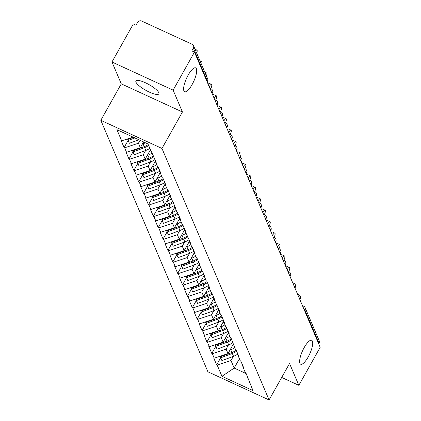 <?xml version="1.0" encoding="UTF-8"?>
<svg xmlns="http://www.w3.org/2000/svg" width="421" height="421" viewBox="0 0 421 421"><rect width="100%" height="100%" fill="white"/><g stroke="black" fill="none" stroke-linecap="round" stroke-linejoin="round"><path stroke-width="0.63" d="M304.188 347.572A13.156 3.91 -65.3 0 1 311.687 340.315A13.156 3.91 -65.3 0 1 308.183 356.961A13.156 3.91 -65.3 0 1 300.683 364.218A13.156 3.91 -65.3 0 1 304.188 347.572M188.15 75.112A13.156 3.91 -65.3 0 1 195.649 67.849A13.156 3.91 -65.3 0 1 192.144 84.495A13.156 3.91 -65.3 0 1 184.645 91.752A13.156 3.91 -65.3 0 1 188.15 75.112M135.978 82.184A13.156 3.273 29.3 0 1 135.915 80.995A13.156 3.273 29.3 0 1 147.187 83.616A13.156 3.273 29.3 0 1 158.801 92.688A13.156 3.273 29.3 0 1 158.864 93.872A13.156 3.273 29.3 0 1 147.592 91.257A13.156 3.273 29.3 0 1 135.978 82.184M100.814 120.311L207.921 371.806L269.077 399.95L161.969 148.455L100.814 120.311L121.274 83.847L182.43 111.991L173.126 90.141L111.97 61.998L121.274 83.847M111.97 61.998L133.31 23.971L135.983 25.202L137.546 22.424A3.084 2.842 -23.1 0 1 141.682 21.05L192.139 44.273A3.084 2.842 -23.1 0 1 193.513 45.668L207.658 78.885A3.084 2.842 -23.1 0 1 207.495 81.321L193.35 48.105L191.792 50.883L194.465 52.115L173.126 90.141M239.417 358.75L234.181 368.075L221.956 376.321L252.984 390.599L245.79 372.696L245.254 372.448L243.349 367.975L242.107 364.054M221.956 376.321L217.194 365.139L216.662 364.891L220.688 357.718M233.308 344.162L228.019 353.593L214.231 358.171L213.694 357.924L216.662 364.891M214.231 358.171L212.326 353.698L211.789 353.456L215.815 346.283M228.44 332.727L223.146 342.157L209.358 346.736L208.821 346.488L211.789 353.456M209.358 346.736L207.453 342.262L206.916 342.015L210.942 334.842M223.567 321.286L218.273 330.717L204.485 335.295L203.953 335.048L206.916 342.015M204.485 335.295L202.58 330.822L202.048 330.58L206.074 323.407M218.694 309.845L213.4 319.276L199.617 323.86L199.08 323.612L202.048 330.58M199.617 323.86L197.712 319.386L197.175 319.139L201.201 311.966M213.821 298.41L208.532 307.84L194.744 312.419L194.207 312.172L197.175 319.139M194.744 312.419L192.839 307.946L192.302 307.698L196.328 300.531M208.953 286.969L203.659 296.4L189.871 300.983L189.339 300.736L192.302 307.698M189.871 300.983L187.966 296.51L187.434 296.263L191.455 289.09M204.08 275.534L198.786 284.964L185.003 289.543L184.466 289.295L187.434 296.263M185.003 289.543L183.098 285.07L182.561 284.822L186.587 277.655M199.207 264.093L193.918 273.524L180.13 278.107L179.593 277.86L182.561 284.822M180.13 278.107L178.225 273.634L177.688 273.387L181.714 266.214M194.339 252.658L189.045 262.088L175.257 266.667L174.726 266.419L177.688 273.387M175.257 266.667L173.352 262.194L172.82 261.946L176.841 254.779M189.466 241.217L184.172 250.648L170.389 255.226L169.852 254.984L172.82 261.946M170.389 255.226L168.484 250.758L167.947 250.511L171.973 243.338M184.593 229.782L179.304 239.212L165.516 243.791L164.979 243.543L167.947 250.511M165.516 243.791L163.611 239.317L163.074 239.07L167.1 231.897M179.725 218.341L174.431 227.772L160.643 232.35L160.112 232.108L163.074 239.07M160.643 232.35L158.738 227.877L158.207 227.635L162.227 220.462M174.852 206.906L169.558 216.336L155.77 220.914L155.238 220.667L158.207 227.635M155.77 220.914L153.87 216.441L153.333 216.194L157.359 209.021M169.979 195.465L164.69 204.895L150.902 209.474L150.365 209.232L153.333 216.194M150.902 209.474L148.997 205.001L148.46 204.759L152.486 197.586M165.111 184.03L159.817 193.46L146.029 198.038L145.492 197.791L148.46 204.759M146.029 198.038L144.124 193.565L143.593 193.318L147.613 186.145M160.238 172.589L154.944 182.019L141.156 186.598L140.625 186.35L143.593 193.318M141.156 186.598L139.251 182.125L138.72 181.883L142.745 174.71M155.365 161.154L150.076 170.584L136.288 175.162L135.751 174.915L138.72 181.883M136.288 175.162L134.383 170.689L133.846 170.442L137.872 163.269M150.434 149.818L145.203 159.143L131.415 163.722L130.878 163.474L133.846 170.442M131.415 163.722L129.51 159.249L128.973 159.006L132.999 151.834M143.572 141.935L140.33 147.708L126.542 152.286L126.011 152.039L128.973 159.006M126.542 152.286L124.637 147.813L124.106 147.566L128.131 140.393M133.02 137.078L121.674 140.846L121.137 140.598L124.106 147.566M121.674 140.846L116.912 129.663L147.934 143.94L156.196 162.338L155.665 162.09L157.57 166.563L158.101 166.805L161.069 173.773L160.533 173.526L162.438 177.999L162.974 178.246L165.942 185.214L165.406 184.966L167.311 189.439L167.847 189.687L170.81 196.649L170.279 196.402L175.683 208.09L175.147 207.842L177.052 212.316L177.588 212.563L180.556 219.525L180.02 219.278L181.925 223.751L182.461 223.998L185.424 230.966L184.893 230.719L190.297 242.401L189.76 242.159L191.666 246.627L192.202 246.874L195.17 253.842L194.634 253.595L196.539 258.068L197.075 258.315L200.038 265.277L199.507 265.035L204.911 276.718L204.374 276.471L206.279 280.944L206.816 281.191L209.784 288.153L209.248 287.911L211.153 292.385L211.689 292.627L214.652 299.594L214.121 299.347L219.525 311.03L218.988 310.787L220.893 315.261L221.43 315.503L224.398 322.47L223.861 322.223L225.767 326.696L226.303 326.943L229.271 333.911L228.735 333.664L230.64 338.137L231.171 338.379L235.513 349.572L236.044 349.819L239.012 356.787L238.475 356.54L240.38 361.013L240.917 361.26L243.885 368.222L243.349 367.975M228.456 344.946L226.114 349.12L228.019 353.593M226.114 349.12L212.326 353.698M223.583 333.511L221.241 337.684L223.146 342.157M221.241 337.684L207.453 342.262M238.475 356.54L237.239 352.619M218.71 322.07L216.368 326.243L218.273 330.717M216.368 326.243L202.58 330.822M233.608 345.099L232.366 341.178M213.842 310.635L211.5 314.808L213.4 319.276M211.5 314.808L197.712 319.386M228.735 333.664L227.493 329.743M208.969 299.194L206.627 303.367L208.532 307.84M206.627 303.367L192.839 307.946M223.861 322.223L222.625 318.302M204.096 287.753L201.754 291.932L203.659 296.4M201.754 291.932L187.966 296.51M218.988 310.787L217.752 306.867M199.228 276.318L196.881 280.491L198.786 284.964M196.881 280.491L183.098 285.07M214.121 299.347L212.879 295.426M194.355 264.877L192.013 269.051L193.918 273.524M192.013 269.051L178.225 273.634M209.248 287.911L208.011 283.991M189.482 253.442L187.14 257.615L189.045 262.088M187.14 257.615L173.352 262.194M204.374 276.471L203.138 272.55M184.608 242.001L182.267 246.174L184.172 250.648M182.267 246.174L168.484 250.758M199.507 265.035L198.265 261.109M179.741 230.566L177.399 234.739L179.304 239.212M177.399 234.739L163.611 239.317M194.634 253.595L193.392 249.674M174.868 219.125L172.526 223.298L174.431 227.772M172.526 223.298L158.738 227.877M189.76 242.159L188.524 238.233M169.995 207.69L167.653 211.863L169.558 216.336M167.653 211.863L153.87 216.441M184.893 230.719L183.651 226.798M165.127 196.249L162.785 200.422L164.69 204.895M162.785 200.422L148.997 205.001M180.02 219.278L178.778 215.357M160.254 184.814L157.912 188.987L159.817 193.46M157.912 188.987L144.124 193.565M175.147 207.842L173.91 203.922M155.381 173.373L153.039 177.546L154.944 182.019M153.039 177.546L139.251 182.125M170.279 196.402L169.037 192.481M150.513 161.938L148.171 166.111L150.076 170.584M148.171 166.111L134.383 170.689M165.406 184.966L164.164 181.046M145.64 150.497L143.298 154.67L145.203 159.143M143.298 154.67L129.51 159.249M160.533 173.526L159.296 169.605M140.061 140.319L138.425 143.235L140.33 147.708M138.425 143.235L124.637 147.813M155.665 162.09L154.423 158.17M193.35 48.105A3.084 2.842 -23.1 0 0 193.513 45.668M281.707 377.448L298.847 385.336L320.186 347.309L194.465 52.115M302.389 305.525L303.541 306.051A3.084 0.916 114.7 0 1 303.709 306.251A3.084 2.842 156.9 0 1 305.088 307.646L319.234 340.863A3.084 2.842 156.9 0 1 319.071 343.299L318.734 343.899M298.847 385.336L289.543 363.486L269.077 399.95M182.43 111.991L161.969 148.455M233.323 356.387L230.982 360.56L234.181 368.075L246.169 373.59M230.982 360.56L217.194 365.139M248.222 379.416L246.98 375.495M196.696 53.141A3.805 1.131 114.7 0 0 196.891 50.088A3.805 1.131 114.7 0 0 195.691 50.778M127.495 138.914L127.747 139.504L133.594 137.341M138.856 139.767L129.352 143.282L127.8 139.483M134.92 137.951L128.152 140.456M201.564 64.576A3.805 1.131 114.7 0 0 201.764 61.529A3.805 1.131 114.7 0 0 200.559 62.219M132.368 150.35L132.615 150.944L144.24 146.645A16.856 15.54 156.9 0 0 148.213 144.592M145.377 142.766A16.856 15.54 156.9 0 1 143.04 143.819L142.372 144.066M149.818 148.371A16.856 15.54 156.9 0 1 145.85 150.418L134.225 154.718L132.673 150.923M148.618 145.545A16.856 15.54 156.9 0 1 144.645 147.597L133.025 151.897M150.734 150.518A13.772 12.698 156.9 0 1 149.613 151.286M206.437 76.017A3.805 1.131 114.7 0 0 206.637 72.965A3.805 1.131 114.7 0 0 205.432 73.654M137.235 161.79L137.488 162.38L149.113 158.08A16.856 15.54 156.9 0 0 153.412 155.802M151.881 153.207A16.856 15.54 156.9 0 1 147.913 155.26L147.245 155.507M154.896 159.664A16.856 15.54 156.9 0 1 150.723 161.859L139.098 166.158L137.546 162.359M153.818 156.754A16.856 15.54 156.9 0 1 149.518 159.033L137.893 163.332M155.617 161.948A13.772 12.698 156.9 0 1 154.486 162.722M210.795 88.642A3.805 1.131 114.7 0 0 211.505 84.405A3.805 1.131 114.7 0 0 209.337 86.5L209.211 86.731M207.874 83.6A3.805 1.131 -65.3 0 1 208.832 83.174L211.505 84.405M142.109 173.226L142.361 173.82L153.986 169.521A16.856 15.54 156.9 0 0 158.285 167.237M156.754 164.648A16.856 15.54 156.9 0 1 152.781 166.695L152.118 166.942M159.77 171.105A16.856 15.54 156.9 0 1 155.591 173.294L143.966 177.594L142.414 173.799M158.691 168.19A16.856 15.54 156.9 0 1 154.391 170.473L142.766 174.773M160.49 173.384A13.772 12.698 156.9 0 1 159.354 174.162M215.668 100.082A3.805 1.131 114.7 0 0 216.378 95.841A3.805 1.131 114.7 0 0 214.21 97.94L214.078 98.172M212.747 95.041A3.805 1.131 -65.3 0 1 213.705 94.609L216.378 95.841M146.982 184.666L147.229 185.256L158.854 180.956A16.856 15.54 156.9 0 0 163.159 178.678M161.622 176.083A16.856 15.54 156.9 0 1 157.654 178.136L156.986 178.383M164.637 182.54A16.856 15.54 156.9 0 1 160.464 184.735L148.839 189.034L147.287 185.235M163.564 179.63A16.856 15.54 156.9 0 1 159.264 181.909L147.639 186.208M165.358 184.824A13.772 12.698 156.9 0 1 164.227 185.598M220.541 111.518A3.805 1.131 114.7 0 0 221.251 107.281A3.805 1.131 114.7 0 0 219.083 109.381L218.952 109.607M217.62 106.476A3.805 1.131 -65.3 0 1 218.573 106.05L221.251 107.281M151.849 196.102L152.102 196.696L163.727 192.397A16.856 15.54 156.9 0 0 168.026 190.113M166.495 187.524A16.856 15.54 156.9 0 1 162.527 189.571L161.859 189.818M169.51 193.981A16.856 15.54 156.9 0 1 165.337 196.17L153.712 200.47L152.16 196.675M168.432 191.066A16.856 15.54 156.9 0 1 164.132 193.35L152.507 197.649M170.231 196.265A13.772 12.698 156.9 0 1 169.1 197.039M225.409 122.958A3.805 1.131 114.7 0 0 226.119 118.717A3.805 1.131 114.7 0 0 223.951 120.816L223.825 121.048M222.488 117.917A3.805 1.131 -65.3 0 1 223.446 117.485L226.119 118.717M156.723 207.542L156.975 208.132L168.6 203.832A16.856 15.54 156.9 0 0 172.899 201.554M171.368 198.959A16.856 15.54 156.9 0 1 167.395 201.012L166.732 201.259M174.383 205.416A16.856 15.54 156.9 0 1 170.205 207.611L158.58 211.91L157.028 208.111M173.305 202.506A16.856 15.54 156.9 0 1 169.005 204.79L157.38 209.084M175.104 207.7A13.772 12.698 156.9 0 1 173.968 208.474M230.282 134.394A3.805 1.131 114.7 0 0 230.992 130.157A3.805 1.131 114.7 0 0 228.824 132.257L228.692 132.489M227.361 129.352A3.805 1.131 -65.3 0 1 228.319 128.926L230.992 130.157M161.596 218.978L161.843 219.573L173.468 215.273A16.856 15.54 156.9 0 0 177.773 212.989M176.236 210.4A16.856 15.54 156.9 0 1 172.268 212.452L171.6 212.694M179.251 216.857A16.856 15.54 156.9 0 1 175.078 219.046L163.453 223.346L161.901 219.552M178.178 213.942A16.856 15.54 156.9 0 1 173.878 216.226L162.253 220.525M179.977 219.141A13.772 12.698 156.9 0 1 178.841 219.915M235.155 145.834A3.805 1.131 114.7 0 0 235.865 141.593A3.805 1.131 114.7 0 0 233.697 143.693L233.566 143.924M232.234 140.793A3.805 1.131 -65.3 0 1 233.192 140.361L235.865 141.593M166.463 230.419L166.716 231.008L178.341 226.709A16.856 15.54 156.9 0 0 182.64 224.43M181.109 221.835A16.856 15.54 156.9 0 1 177.141 223.888L176.473 224.135M184.124 228.293A16.856 15.54 156.9 0 1 179.951 230.487L168.326 234.786L166.774 230.987M183.051 225.382A16.856 15.54 156.9 0 1 178.746 227.666L167.121 231.96M184.845 230.576A13.772 12.698 156.9 0 1 183.714 231.35M240.023 157.27A3.805 1.131 114.7 0 0 240.733 153.034A3.805 1.131 114.7 0 0 238.57 155.133L238.439 155.365M237.102 152.234A3.805 1.131 -65.3 0 1 238.06 151.802L240.733 153.034M171.336 241.859L171.589 242.449L183.214 238.149A16.856 15.54 156.9 0 0 187.513 235.865M185.982 233.276A16.856 15.54 156.9 0 1 182.009 235.328L181.346 235.571M188.997 239.733A16.856 15.54 156.9 0 1 184.819 241.928L173.194 246.222L171.642 242.428M187.919 236.818A16.856 15.54 156.9 0 1 183.619 239.102L171.994 243.401M189.718 242.017A13.772 12.698 156.9 0 1 188.582 242.791M244.896 168.71A3.805 1.131 114.7 0 0 245.606 164.469A3.805 1.131 114.7 0 0 243.438 166.569L243.312 166.8M241.975 163.669A3.805 1.131 -65.3 0 1 242.933 163.243L245.606 164.469M176.21 253.295L176.462 253.884L188.082 249.59A16.856 15.54 156.9 0 0 192.386 247.306M190.85 244.717A16.856 15.54 156.9 0 1 186.882 246.764L186.214 247.011M193.865 251.169A16.856 15.54 156.9 0 1 189.692 253.363L178.067 257.663L176.515 253.863M192.792 248.258A16.856 15.54 156.9 0 1 188.492 250.542L176.867 254.837M194.591 253.453A13.772 12.698 156.9 0 1 193.455 254.226M249.769 180.146A3.805 1.131 114.7 0 0 250.479 175.91A3.805 1.131 114.7 0 0 248.311 178.009L248.18 178.241M246.848 175.11A3.805 1.131 -65.3 0 1 247.806 174.678L250.479 175.91M181.077 264.735L181.33 265.325L192.955 261.025A16.856 15.54 156.9 0 0 197.254 258.741M195.723 256.152A16.856 15.54 156.9 0 1 191.755 258.205L191.087 258.452M198.738 262.609A16.856 15.54 156.9 0 1 194.565 264.804L182.94 269.098L181.388 265.304M197.665 259.694A16.856 15.54 156.9 0 1 193.36 261.978L181.735 266.277M199.459 264.893A13.772 12.698 156.9 0 1 198.328 265.667M254.637 191.587A3.805 1.131 114.7 0 0 255.347 187.35A3.805 1.131 114.7 0 0 253.184 189.445L253.053 189.676M251.716 186.545A3.805 1.131 -65.3 0 1 252.674 186.119L255.347 187.35M185.95 276.171L186.203 276.76L197.828 272.466A16.856 15.54 156.9 0 0 202.127 270.182M200.596 267.593A16.856 15.54 156.9 0 1 196.623 269.64L195.96 269.887M203.611 274.045A16.856 15.54 156.9 0 1 199.433 276.239L187.813 280.539L186.256 276.744M202.533 271.135A16.856 15.54 156.9 0 1 198.233 273.418L186.608 277.718M204.332 276.329A13.772 12.698 156.9 0 1 203.196 277.107M259.51 203.022A3.805 1.131 114.7 0 0 260.22 198.786A3.805 1.131 114.7 0 0 258.052 200.885L257.926 201.117M256.589 197.986A3.805 1.131 -65.3 0 1 257.547 197.554L260.22 198.786M190.824 287.611L191.076 288.201L202.701 283.901A16.856 15.54 156.9 0 0 207 281.617M205.464 279.028A16.856 15.54 156.9 0 1 201.496 281.081L200.828 281.328M208.479 285.485A16.856 15.54 156.9 0 1 204.306 287.68L192.681 291.974L191.129 288.18M207.406 282.575A16.856 15.54 156.9 0 1 203.106 284.854L191.481 289.153M209.205 287.769A13.772 12.698 156.9 0 1 208.069 288.543M264.383 214.463A3.805 1.131 114.7 0 0 265.093 210.226A3.805 1.131 114.7 0 0 262.925 212.321L262.793 212.552M261.462 209.421A3.805 1.131 -65.3 0 1 262.42 208.995L265.093 210.226M195.691 299.047L195.944 299.636L207.569 295.342A16.856 15.54 156.9 0 0 211.868 293.058M210.337 290.469A16.856 15.54 156.9 0 1 206.369 292.516L205.701 292.763M213.352 296.926A16.856 15.54 156.9 0 1 209.179 299.115L197.554 303.415L196.002 299.62M212.279 294.011A16.856 15.54 156.9 0 1 207.974 296.295L196.349 300.594M214.073 299.205A13.772 12.698 156.9 0 1 212.942 299.984M269.251 225.898A3.805 1.131 114.7 0 0 269.966 221.662A3.805 1.131 114.7 0 0 267.798 223.761L267.667 223.993M266.33 220.862A3.805 1.131 -65.3 0 1 267.288 220.43L269.966 221.662M200.564 310.488L200.817 311.077L212.442 306.777A16.856 15.54 156.9 0 0 216.741 304.494M215.21 301.904A16.856 15.54 156.9 0 1 211.237 303.957L210.574 304.204M218.225 308.361A16.856 15.54 156.9 0 1 214.052 310.556L202.427 314.855L200.87 311.056M217.147 305.451A16.856 15.54 156.9 0 1 212.847 307.73L201.222 312.029M218.946 310.645A13.772 12.698 156.9 0 1 217.815 311.419M274.124 237.339A3.805 1.131 114.7 0 0 274.834 233.102A3.805 1.131 114.7 0 0 272.666 235.197L272.54 235.428M271.203 232.297A3.805 1.131 -65.3 0 1 272.161 231.871L274.834 233.102M205.437 321.923L205.69 322.518L217.315 318.218A16.856 15.54 156.9 0 0 221.614 315.934M220.078 313.345A16.856 15.54 156.9 0 1 216.11 315.392L215.441 315.639M223.098 319.802A16.856 15.54 156.9 0 1 218.92 321.991L207.295 326.291L205.743 322.497M222.02 316.887A16.856 15.54 156.9 0 1 217.72 319.171L206.095 323.47M223.819 322.081A13.772 12.698 156.9 0 1 222.683 322.86M278.997 248.779A3.805 1.131 114.7 0 0 279.707 244.538A3.805 1.131 114.7 0 0 277.539 246.638L277.407 246.869M276.076 243.738A3.805 1.131 -65.3 0 1 277.034 243.306L279.707 244.538M210.311 333.364L210.558 333.953L222.183 329.654A16.856 15.54 156.9 0 0 226.487 327.375M224.951 324.78A16.856 15.54 156.9 0 1 220.983 326.833L220.315 327.08M227.966 331.238A16.856 15.54 156.9 0 1 223.793 333.432L212.168 337.731L210.616 333.932M226.893 328.327A16.856 15.54 156.9 0 1 222.588 330.606L210.963 334.905M228.687 333.521A13.772 12.698 156.9 0 1 227.556 334.295M283.87 260.215A3.805 1.131 114.7 0 0 284.58 255.979A3.805 1.131 114.7 0 0 282.412 258.073L282.28 258.305M280.949 255.173A3.805 1.131 -65.3 0 1 281.902 254.747L284.58 255.979M215.178 344.799L215.431 345.394L227.056 341.094A16.856 15.54 156.9 0 0 231.355 338.81M229.824 336.221A16.856 15.54 156.9 0 1 225.856 338.268L225.188 338.516M232.839 342.678A16.856 15.54 156.9 0 1 228.666 344.867L217.041 349.167L215.489 345.373M231.76 339.763A16.856 15.54 156.9 0 1 227.461 342.047L215.836 346.346M233.56 344.957A13.772 12.698 156.9 0 1 232.429 345.736M288.738 271.656A3.805 1.131 114.7 0 0 289.448 267.414A3.805 1.131 114.7 0 0 287.28 269.514L287.154 269.745M285.817 266.614A3.805 1.131 -65.3 0 1 286.775 266.183L289.448 267.414M220.051 356.24L220.304 356.829L231.929 352.53A16.856 15.54 156.9 0 0 236.228 350.251M234.697 347.657A16.856 15.54 156.9 0 1 230.724 349.709L230.061 349.956M237.712 354.114A16.856 15.54 156.9 0 1 233.534 356.308L221.909 360.608L220.357 356.808M236.634 351.203A16.856 15.54 156.9 0 1 232.334 353.482L220.709 357.782M207.158 81.921L207.495 81.321A3.084 0.768 29.3 0 1 207.511 81.6A3.084 3.084 0 0 0 207.658 78.885M319.071 343.299L304.925 310.088L304.588 310.687M302.762 306.404A3.084 0.916 114.7 0 1 303.541 306.051A3.084 3.084 0 0 1 305.088 307.646A3.084 2.842 156.9 0 1 304.925 310.088A3.084 0.768 -150.7 0 0 303.867 308.988M211.153 88.926A3.084 0.916 114.7 0 0 210.984 88.726A3.084 0.916 114.7 0 0 210.205 89.073M212.105 93.53L212.384 93.036A3.084 0.768 29.3 0 0 212.368 92.762A3.084 0.768 -150.7 0 0 211.31 91.662M216.026 100.361A3.084 0.916 114.7 0 0 215.852 100.166A3.084 0.916 114.7 0 0 215.078 100.514M216.978 104.971L217.252 104.476A3.084 0.768 29.3 0 0 217.241 104.198A3.084 0.768 -150.7 0 0 216.178 103.103M220.899 111.802A3.084 0.916 114.7 0 0 220.725 111.602A3.084 0.916 114.7 0 0 219.951 111.949M221.846 116.406L222.125 115.912A3.084 0.768 29.3 0 0 222.109 115.638A3.084 0.768 -150.7 0 0 221.051 114.538M225.767 123.237A3.084 0.916 114.7 0 0 225.598 123.043A3.084 0.916 114.7 0 0 224.819 123.39M226.719 127.847L226.998 127.352A3.084 0.768 29.3 0 0 226.982 127.074A3.084 0.768 -150.7 0 0 225.924 125.979M230.64 134.678A3.084 0.916 114.7 0 0 230.466 134.478A3.084 0.916 114.7 0 0 229.692 134.831M231.592 139.288L231.866 138.793A3.084 0.768 29.3 0 0 231.855 138.514A3.084 0.768 -150.7 0 0 230.792 137.414M235.513 146.113A3.084 0.916 114.7 0 0 235.339 145.919A3.084 0.916 114.7 0 0 234.565 146.266M236.46 150.723L236.739 150.229A3.084 0.768 29.3 0 0 236.723 149.95A3.084 0.768 -150.7 0 0 235.665 148.855M240.386 157.554A3.084 0.916 114.7 0 0 240.212 157.359A3.084 0.916 114.7 0 0 239.433 157.707M241.333 162.164L241.612 161.669A3.084 0.768 29.3 0 0 241.596 161.39A3.084 0.768 -150.7 0 0 240.538 160.29M245.254 168.989A3.084 0.916 114.7 0 0 245.08 168.795A3.084 0.916 114.7 0 0 244.306 169.142M246.206 173.599L246.48 173.105A3.084 0.768 29.3 0 0 246.469 172.826A3.084 0.768 -150.7 0 0 245.406 171.731M250.127 180.43A3.084 0.916 114.7 0 0 249.953 180.235A3.084 0.916 114.7 0 0 249.179 180.583M251.074 185.04L251.353 184.545A3.084 0.768 29.3 0 0 251.337 184.266A3.084 0.768 -150.7 0 0 250.279 183.167M255 191.871A3.084 0.916 114.7 0 0 254.826 191.671A3.084 0.916 114.7 0 0 254.047 192.018M255.947 196.475L256.226 195.981A3.084 0.768 29.3 0 0 256.21 195.702A3.084 0.768 -150.7 0 0 255.152 194.607M259.868 203.306A3.084 0.916 114.7 0 0 259.699 203.111A3.084 0.916 114.7 0 0 258.92 203.459M260.82 207.916L261.099 207.421A3.084 0.768 29.3 0 0 261.083 207.143A3.084 0.768 -150.7 0 0 260.02 206.043M264.741 214.747A3.084 0.916 114.7 0 0 264.567 214.547A3.084 0.916 114.7 0 0 263.793 214.894M265.688 219.352L265.967 218.857A3.084 0.768 29.3 0 0 265.951 218.578A3.084 0.768 -150.7 0 0 264.893 217.483M269.614 226.182A3.084 0.916 114.7 0 0 269.44 225.988A3.084 0.916 114.7 0 0 268.661 226.335M270.561 230.792L270.84 230.298A3.084 0.768 29.3 0 0 270.824 230.019A3.084 0.768 -150.7 0 0 269.766 228.919M274.481 237.623A3.084 0.916 114.7 0 0 274.313 237.423A3.084 0.916 114.7 0 0 273.534 237.77M275.434 242.228L275.713 241.733A3.084 0.768 29.3 0 0 275.697 241.454A3.084 0.768 -150.7 0 0 274.639 240.359M279.355 249.058A3.084 0.916 114.7 0 0 279.181 248.864A3.084 0.916 114.7 0 0 278.407 249.211M280.307 253.668L280.581 253.174A3.084 0.768 29.3 0 0 280.565 252.895A3.084 0.768 -150.7 0 0 279.507 251.8M284.228 260.499A3.084 0.916 114.7 0 0 284.054 260.299A3.084 0.916 114.7 0 0 283.28 260.646M285.175 265.104L285.454 264.609A3.084 0.768 29.3 0 0 285.438 264.335A3.084 0.768 -150.7 0 0 284.38 263.236M289.095 271.934A3.084 0.916 114.7 0 0 288.927 271.74A3.084 0.916 114.7 0 0 288.148 272.087M290.048 276.544L290.327 276.05A3.084 0.768 29.3 0 0 290.311 275.771A3.084 0.768 -150.7 0 0 289.253 274.676M293.969 283.375A3.084 0.916 114.7 0 0 293.795 283.175A3.084 0.916 114.7 0 0 293.021 283.522M294.921 287.98L295.195 287.485A3.084 0.768 29.3 0 0 295.184 287.211A3.084 0.768 -150.7 0 0 294.121 286.112M298.842 294.811A3.084 0.916 114.7 0 0 298.668 294.616A3.084 0.916 114.7 0 0 297.894 294.963M299.789 299.42L300.068 298.926A3.084 0.768 29.3 0 0 300.052 298.647A3.084 0.768 -150.7 0 0 298.994 297.552M143.04 143.819L144.24 146.645M144.645 147.597L145.85 150.418M147.913 155.26L149.113 158.08M149.518 159.033L150.723 161.859M209.337 86.5L209.053 86.373M152.781 166.695L153.986 169.521M154.391 170.473L155.591 173.294M214.21 97.94L213.926 97.809M157.654 178.136L158.854 180.956M159.264 181.909L160.464 184.735M219.083 109.381L218.799 109.249M162.527 189.571L163.727 192.397M164.132 193.35L165.337 196.17M223.951 120.816L223.667 120.685M167.395 201.012L168.6 203.832M169.005 204.79L170.205 207.611M228.824 132.257L228.54 132.126M172.268 212.452L173.468 215.273M173.878 216.226L175.078 219.046M233.697 143.693L233.413 143.561M177.141 223.888L178.341 226.709M178.746 227.666L179.951 230.487M238.57 155.133L238.286 155.002M182.009 235.328L183.214 238.149M183.619 239.102L184.819 241.928M243.438 166.569L243.154 166.437M186.882 246.764L188.082 249.59M188.492 250.542L189.692 253.363M248.311 178.009L248.027 177.878M191.755 258.205L192.955 261.025M193.36 261.978L194.565 264.804M253.184 189.445L252.9 189.313M196.623 269.64L197.828 272.466M198.233 273.418L199.433 276.239M258.052 200.885L257.768 200.754M201.496 281.081L202.701 283.901M203.106 284.854L204.306 287.68M262.925 212.321L262.641 212.189M206.369 292.516L207.569 295.342M207.974 296.295L209.179 299.115M267.798 223.761L267.514 223.63M211.237 303.957L212.442 306.777M212.847 307.73L214.052 310.556M272.666 235.197L272.382 235.071M216.11 315.392L217.315 318.218M217.72 319.171L218.92 321.991M277.539 246.638L277.255 246.506M220.983 326.833L222.183 329.654M222.588 330.606L223.793 333.432M282.412 258.073L282.128 257.947M225.856 338.268L227.056 341.094M227.461 342.047L228.666 344.867M287.28 269.514L286.996 269.382M230.724 349.709L231.929 352.53M232.334 353.482L233.534 356.308M207.232 82.095L207.511 81.6M209.832 88.2L210.984 88.726A3.084 3.084 0 0 1 212.384 93.036M214.705 99.635L215.852 100.166A3.084 3.084 0 0 1 217.252 104.476M219.578 111.076L220.725 111.602A3.084 3.084 0 0 1 222.125 115.912M224.446 122.511L225.598 123.043A3.084 3.084 0 0 1 226.998 127.352M229.319 133.952L230.466 134.478A3.084 3.084 0 0 1 231.866 138.793M234.192 145.392L235.339 145.919A3.084 3.084 0 0 1 236.739 150.229M239.06 156.828L240.212 157.359A3.084 3.084 0 0 1 241.612 161.669M243.933 168.268L245.08 168.795A3.084 3.084 0 0 1 246.48 173.105M248.806 179.704L249.953 180.235A3.084 3.084 0 0 1 251.353 184.545M253.674 191.145L254.826 191.671A3.084 3.084 0 0 1 256.226 195.981M258.547 202.58L259.699 203.111A3.084 3.084 0 0 1 261.099 207.421M263.42 214.021L264.567 214.547A3.084 3.084 0 0 1 265.967 218.857M268.293 225.456L269.44 225.988A3.084 3.084 0 0 1 270.84 230.298M273.161 236.897L274.313 237.423A3.084 3.084 0 0 1 275.713 241.733M278.034 248.332L279.181 248.864A3.084 3.084 0 0 1 280.581 253.174M282.907 259.773L284.054 260.299A3.084 3.084 0 0 1 285.454 264.609M287.775 271.208L288.927 271.74A3.084 3.084 0 0 1 290.327 276.05M292.648 282.649L293.795 283.175A3.084 3.084 0 0 1 295.195 287.485M297.521 294.084L298.668 294.616A3.084 3.084 0 0 1 300.068 298.926M195.034 49.231L196.891 50.088M199.901 60.671L201.764 61.529M204.774 72.107L206.637 72.965"/></g></svg>
